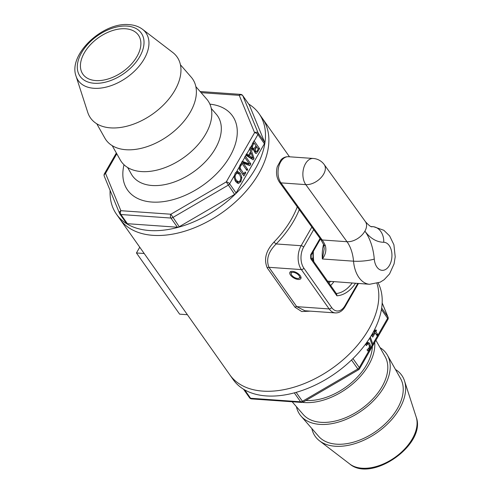 <?xml version="1.0" encoding="UTF-8"?>
<svg xmlns="http://www.w3.org/2000/svg" width="493" height="493" viewBox="0 0 493 493"><rect width="100%" height="100%" fill="white"/><g stroke="black" fill="none" stroke-linecap="round" stroke-linejoin="round"><path stroke-width="0.74" d="M320.062 238.433L310.701 254.708L311.138 255.177M310.701 254.708A42.768 26.918 94 0 0 310.744 258.726L311.182 258.036L311.151 255.127M310.744 258.726L336.898 295.788L336.694 294.093L311.182 257.931M304.908 310.75L296.724 306.646A2.034 1.251 -35.2 0 0 295.011 307.244L301.71 311.539L310.399 311.151M267.249 267.909A2.034 1.251 -35.2 0 1 268.956 267.311L301.389 269.597L329.151 308.938L296.724 306.646L268.956 267.311C265.893 259.589 268.297 251.806 276.16 243.955A2.034 0.468 44.1 0 1 274.059 242.008C265.906 250.641 263.632 259.275 267.249 267.909L295.011 307.244M300.28 275.747A6.317 2.995 29.9 0 1 300.859 278.551A6.317 2.995 29.9 0 1 293.896 278.003A6.317 2.995 29.9 0 1 289.915 272.259A6.317 2.995 29.9 0 1 294.641 271.791A6.317 2.995 29.9 0 1 300.28 275.747M378.186 283.037A87.236 53.706 -35.2 0 1 332.337 375.37A87.236 53.706 -35.2 0 1 233.22 379.647L229.824 374.834A87.236 53.706 -35.2 0 0 325.152 373.004A87.236 53.706 -35.2 0 0 376.954 283.45A87.236 53.706 144.8 0 1 347.355 355.934A87.236 53.706 144.8 0 1 262.818 391.115A87.236 53.706 144.8 0 1 229.824 374.834L119.891 219.058A87.236 53.706 -35.2 0 0 152.879 235.34A87.236 53.706 -35.2 0 0 243.148 194.408A87.236 53.706 -35.2 0 0 262.442 118.456A87.236 53.706 144.8 0 1 222.133 212.637A87.236 53.706 144.8 0 1 119.891 219.058L116.496 214.252A87.236 53.706 144.8 0 1 110.105 190.409M144.202 253.513L136.444 252.964L139.753 247.209M136.444 252.964L179.631 314.158L187.389 314.707M323.55 244.312A28.853 18.161 94 0 0 322.373 258.979L324.203 248.712L323.796 244.867A4.073 2.015 -23.4 0 0 323.796 244.879A4.073 2.015 -23.4 0 0 325.38 245.705A33.943 21.365 94 0 0 322.163 239.974L280.948 182.872A14.802 9.312 -86 0 1 278.89 166.172A14.802 9.312 -86 0 1 288.411 156.719C285.62 156.589 283.161 157.606 281.041 159.769L277.251 166.726C275.809 172.55 276.53 177.683 279.414 182.12A4.073 2.527 -35.8 0 0 280.948 182.872L305.789 184.629L347.004 241.724A14.802 9.182 -35.8 0 0 364.9 231.137A14.802 9.182 -35.8 0 0 365.43 221.665L324.215 164.57A14.802 9.182 144.2 0 1 321.085 177.579A14.802 9.182 144.2 0 1 305.789 184.629A14.802 9.312 94 0 1 309.012 159.72A14.802 9.312 94 0 1 313.252 158.469L288.411 156.719M279.414 182.12L320.629 239.216A4.073 2.527 -35.8 0 0 322.163 239.974L347.004 241.724A33.943 21.365 -86 0 1 353.53 261.179L322.373 258.979C325.534 254.782 326.539 250.358 325.38 245.705M293.23 272.352A4.745 2.249 29.9 0 1 298.481 274.965A4.745 2.249 29.9 0 1 298.949 278.262A4.745 2.249 29.9 0 1 294.266 277.356A4.745 2.249 29.9 0 1 291.129 273.763A4.745 2.249 29.9 0 1 293.23 272.352M254.043 158.352L253.168 159.88L245.791 155.153L246.543 153.847L248.595 155.203L250.647 151.641L249.563 148.596L250.284 147.339L254.043 158.352L251.849 157.945M251.079 152.873L249.421 155.751L252.866 158.013L251.079 152.873L249.982 152.793M252.866 158.013L250.764 157.865L247.32 155.603L247.591 155.129M249.421 155.751L247.32 155.603M248.595 155.203L246.025 154.74M251.566 158.851L251.941 158.204M256.57 153.255L255.929 153.446L254.986 152.768L254.524 149.743L253.297 150.334L252.139 149.527L251.436 146.785L252.515 143.463L254.055 140.788A2.718 1.288 29.9 0 1 254.222 141.004L259.62 148.658L256.57 153.255L255.337 153.169M256.656 146.698L255.208 149.798L255.627 151.333L256.477 151.678L258.277 149.003L256.656 146.698L255.577 146.624M253.31 148.8L253.106 149.644M254.086 151.604L256.477 151.678M253.987 142.921L252.422 146.372L252.847 148.196L254.148 148.664L256.04 145.829L253.987 142.921L252.872 142.841M252.422 146.372L251.485 146.304M251.529 148.67L254.148 148.664M255.208 149.798L252.287 149.724M254.949 152.719L255.664 151.715M259.62 148.658L257.95 148.535M256.218 146.667L255.855 146.15M253.55 142.89L253.162 142.335M250.851 163.904L249.84 165.666L243.283 163.195L247.677 169.426L247.011 170.578L241.613 162.93A2.718 1.288 -150.1 0 0 241.447 162.715L242.242 161.322L249.421 163.978L244.787 157.415A2.718 1.288 -150.1 0 0 244.614 157.193L245.28 156.041A2.718 1.288 29.9 0 1 245.452 156.256L250.851 163.904L249.292 163.799M247.677 169.426L246.118 169.315M243.283 163.195L241.724 163.084M248.041 164.989L248.651 163.922M249.421 163.978L247.313 163.83L241.946 161.84M241.588 164.828L240.596 165.987L240.085 167.836L240.794 169.327L244.029 173.912L245.163 171.94L245.754 172.772L243.906 175.983L239.795 170.165L239.16 167.207L240.911 163.756A2.718 1.288 29.9 0 1 241.04 163.929L241.588 164.828L240.159 164.73M242.698 174.275L242.95 173.832M245.754 172.772L244.725 172.698M244.029 173.912L242.359 173.795M240.085 167.836L239.105 167.768M241.632 164.761L240.208 164.662M237.608 171.435L240.381 173.351L241.878 177.505L240.904 181.572L238.427 183.513L235.642 181.597L234.144 177.449L235.069 173.37L236.529 171.774L237.774 171.441M235.543 181.461L238.507 181.917L240.264 180.672L240.88 177.782L239.641 174.645L237.552 173.043L235.753 174.282C234.742 176.118 234.951 178.127 236.381 180.302L238.501 181.917L236.393 181.769L238.495 181.917L237.176 183.131M237.552 173.043L235.371 172.895M241.878 177.505L240.831 177.431M238.365 173.333L236.739 171.656M249.02 104.534A2.718 1.67 144.8 0 1 249.175 104.707A2.718 1.67 144.8 0 1 249.292 104.91L264.636 142.231A2.718 1.67 144.8 0 1 264.408 143.734L236.092 192.979A2.718 1.67 144.8 0 1 234.631 194.402L179.242 226.725A2.718 1.67 144.8 0 1 177.406 227.224L127.391 223.699A2.718 1.67 144.8 0 1 126.362 223.187L119.885 214.011A2.718 1.67 -35.2 0 0 120.914 214.517A2.718 1.707 -86 0 1 120.871 210.696A2.718 2.12 157.6 0 0 119.596 213.475A2.718 2.12 157.6 0 0 119.774 213.808A2.718 1.67 -35.2 0 0 119.885 214.011A2.718 2.718 0 0 1 119.596 213.475L104.251 176.161A2.718 2.12 -22.4 0 1 105.527 173.382A2.718 1.288 -150.1 0 0 104.405 173.776A2.718 2.718 0 0 0 104.251 176.161M76.07 76.205L87.754 112.416A52.954 32.6 -35.2 0 0 152.59 114.093A52.954 32.6 -35.2 0 0 172.729 52.449L142.526 29.303C138.866 26.56 134.435 25.007 129.228 24.65C103.092 21.76 67.824 54.495 76.07 76.205A41.412 25.494 -35.2 0 0 126.769 77.512A41.412 25.494 -35.2 0 0 142.526 29.303M125.549 28.767A33.943 20.897 -35.2 0 0 90.429 44.697A33.943 20.897 -35.2 0 0 82.923 74.246A33.943 20.897 -35.2 0 0 122.702 71.75A33.943 20.897 -35.2 0 0 138.385 35.102A33.943 20.897 -35.2 0 0 125.549 28.767M179.242 226.725L170.886 214.227A2.718 1.707 94 0 0 170.929 218.048A2.718 1.67 -35.2 0 0 172.766 217.542L228.154 185.22A2.718 1.67 -35.2 0 0 229.615 183.803L234.249 175.742M236.092 192.979L229.615 183.803A2.718 1.288 -150.1 0 0 226.275 181.905L234.631 194.402M254.222 141.004L257.931 134.558A2.718 1.67 -35.2 0 0 258.159 133.048A2.718 2.12 157.6 0 0 254.591 132.66A2.718 1.288 29.9 0 1 257.931 134.558L264.408 143.734M201.095 92.653L239.247 95.346A2.718 2.12 -22.4 0 1 242.815 95.734A2.718 1.67 -35.2 0 0 242.698 95.531A2.718 2.718 0 0 0 240.67 94.385A2.718 1.707 94 0 0 239.247 95.346L254.591 132.66L226.275 181.905L170.886 214.227L120.871 210.696L105.527 173.382L116.792 153.785M112.207 145.651L120.28 159.972A52.954 32.6 -35.2 0 0 183.433 157.803A52.954 32.6 -35.2 0 0 206.641 99.025L195.85 86.62M96.782 123.798L104.855 138.12A52.954 32.6 -35.2 0 0 168.008 135.951A52.954 32.6 -35.2 0 0 191.216 77.173L180.426 64.768M248.737 104.085A87.236 53.706 144.8 0 1 249.02 104.263A87.236 53.706 144.8 0 1 259.047 113.649A87.236 53.706 144.8 0 1 218.738 207.83A87.236 53.706 144.8 0 1 116.496 214.252M367.39 341.569L367.174 343.257L368.253 342.512L369.651 343.313L370.428 345.913L369.621 348.939L367.815 350.998L367.026 349.882L368.937 348.101L369.436 346.246L368.869 344.508L367.741 343.929L366.435 345.581L365.818 344.706L366.595 342.703M365.923 343.732L368.024 343.88L366.293 343.824M367.944 343.874L367.421 342.992M367.174 343.257L366.502 343.208M367.119 343.177L366.521 343.14M370.329 337.107L372.825 344.015L372.813 345.679L372.363 345.648M372.813 345.679L372.203 346.739L372.221 345.075L369.695 338.118M372.622 333.237L372.739 335.234L371.95 335.178M372.739 335.234L374.544 332.097L373.811 331.056M374.458 329.799L375.235 330.895L375.876 329.786L376.473 330.637L375.426 330.563M375.235 330.895L373.94 330.803M376.473 330.637L375.832 331.746L377.743 334.451L377.053 335.653L375.142 332.948L372.776 337.064L371.993 335.955L371.907 334.488M375.142 332.948L374.101 332.874M377.743 334.451L376.122 334.334M374.655 332.911L374.335 332.461M375.832 331.746L374.212 331.629M373.934 331.234L374.175 330.821M395.485 369.497A52.954 32.6 144.8 0 1 404.513 380.873A52.954 32.6 144.8 0 1 377.274 432.472A52.954 32.6 144.8 0 1 319.538 440.841A52.954 32.6 144.8 0 1 311.841 428.522M303.17 402.072L302.449 401.296A2.718 1.67 144.8 0 1 300.607 401.801A2.718 1.707 94 0 0 301.611 402.436A2.718 2.718 0 0 0 303.17 402.072L358.559 369.75A2.718 2.718 0 0 0 359.545 368.758A2.718 1.288 -150.1 0 0 359.292 367.55L352.976 358.596M372.221 345.075L359.292 367.55A2.718 1.67 144.8 0 1 357.838 368.974L358.559 369.75M387.862 319.513A2.718 2.718 0 0 0 388.016 317.128A2.718 2.12 157.6 0 0 387.837 316.802A2.718 1.67 144.8 0 1 387.609 318.312A2.718 1.288 29.9 0 1 387.862 319.513L359.545 368.758M372.369 346.45A50.237 30.93 144.8 0 1 305.888 400.489M374.705 342.395A52.954 32.6 144.8 0 1 351.749 384.688A52.954 32.6 144.8 0 1 302.474 402.356M380.06 347.639A52.954 32.6 144.8 0 1 387.412 355.17L400.556 378.501A50.237 30.93 144.8 0 1 376.313 431.104A50.237 30.93 144.8 0 1 318.626 436.323L301.05 416.117A52.954 32.6 144.8 0 1 296.416 406.67M387.412 355.17A52.954 32.6 144.8 0 1 361.85 410.614A52.954 32.6 144.8 0 1 301.05 416.117M375.912 340.287L385.132 356.649A50.237 30.93 144.8 0 1 360.888 409.252A50.237 30.93 144.8 0 1 303.201 414.471L292.152 401.77M330.39 281.515A38.694 24.354 -86 0 1 328.973 283.142M330.643 285.515A40.734 25.636 94 0 0 333.835 281.762M336.898 295.788A42.768 26.918 94 0 0 355.496 283.29M352.144 283.056A40.734 25.636 -86 0 1 336.318 293.557M357.764 283.45L344.964 305.709A14.938 9.398 -86 0 1 331.623 307.496L303.861 268.155A14.938 9.398 -86 0 1 303.633 247.141L313.702 229.627M303.633 247.141A2.034 0.968 -150.1 0 0 301.131 245.717L276.16 243.955A89.276 54.963 -35.2 0 0 299.263 209.624M297.261 206.844A87.236 53.706 144.8 0 1 274.059 242.008M311.853 227.063L301.131 245.717A16.972 10.68 94 0 0 301.389 269.597A2.034 1.251 144.8 0 0 303.861 268.155M331.623 307.496A2.034 1.251 -35.2 0 1 329.151 308.938A16.972 10.68 94 0 0 335.406 312.913C339.332 313.03 342.58 310.929 345.155 306.615A2.034 0.968 29.9 0 0 344.964 305.709M329.466 281.454A28.853 18.161 -86 0 1 327.568 281.158L369.565 284.282L380.183 282.187L384.158 279.704L389.538 273.954L394.073 263.897L395.207 256.804L393.907 244.756L389.643 235.944L383.813 230.268L373.632 226.718A28.853 18.161 94 0 0 372.973 226.694L371.753 226.607M313.844 261.709A28.853 18.161 -86 0 1 313.394 251.251M365.43 221.665C369.041 225.665 371.297 227.328 372.197 226.663A33.943 21.365 -86 0 0 372.973 226.694A14.802 11.493 90.7 0 1 383.739 242.279A14.05 8.843 -86 0 1 391.947 255.46A14.05 8.843 -86 0 1 383.622 270.226A14.05 8.843 -86 0 1 374.273 259.078A14.802 2.767 -4.8 0 1 353.53 261.179A28.853 18.161 94 0 0 369.565 284.282M374.273 259.078A48.745 30.677 94 0 0 364.9 231.137A48.745 30.677 94 0 0 383.739 242.279M255.849 148.103L254.745 148.029M255.627 151.333L254.462 151.246M253.408 143.925L252.299 143.845M252.847 148.196L251.529 148.097M258.203 151.129L257.075 151.049M240.794 169.327L239.308 169.222M240.596 165.987L239.499 165.913M236.381 180.302L234.834 180.198M240.904 181.572L239.641 181.479M240.381 173.351L238.279 173.203M242.488 161.408L244.787 157.415M246.759 153.982L249.686 148.898M245.452 156.256L246.013 155.289M241.04 163.929L241.613 162.93M236.529 171.774L239.16 167.207M250.407 147.647L251.646 145.49M127.089 26.092A37.456 23.06 144.8 0 1 127.582 70.745A37.456 23.06 144.8 0 1 77.29 67.196A37.456 23.06 144.8 0 1 127.089 26.092M264.636 142.231L258.159 133.048L242.815 95.734L249.292 104.91M127.391 223.699L120.914 214.517L170.929 218.048L177.406 227.224M124.008 164.742A64.238 39.545 -35.2 0 0 162.172 201.785A64.238 39.545 -35.2 0 0 232 152.503A64.238 39.545 -35.2 0 0 209.882 104.14M211.275 108.478L216.242 114.191A52.055 32.045 144.8 0 1 193.429 171.965A52.055 32.045 144.8 0 1 131.348 174.097L127.632 167.503M366.737 345.051L366.022 345.001M369.621 348.939L368.388 348.847M370.428 345.913L369.399 345.839M369.651 343.313L367.55 343.165M381.422 309.542L387.609 318.312L372.825 344.015M349.74 463.987C371.821 483.004 426.716 444.261 416.197 417.09A41.412 25.494 144.8 0 1 394.899 457.442A41.412 25.494 144.8 0 1 349.74 463.987L319.538 440.841M294.309 392.872L300.607 401.801L250.592 398.27A2.718 1.67 144.8 0 1 249.569 397.765A2.718 2.718 0 0 0 251.596 398.905A2.718 1.707 -86 0 1 250.592 398.27L244.676 389.883M382.155 302.979L387.837 316.802L381.662 308.051M351.515 360.013L357.838 368.974L302.449 401.296L296.145 392.366M320.456 238.976L311.151 255.152M304.908 310.763L335.406 312.913M259.047 113.649L289.496 156.792M358.448 283.5L345.155 306.615M312.827 252.237L313.234 260.84M373.632 226.718L371.586 226.577M323.796 244.879L320.629 239.216M324.215 164.57A14.802 14.802 0 0 0 313.252 158.469M298.949 278.262L301.007 277.276M291.129 273.763L290.938 271.489M312.026 259.133L312.882 257.648M116.354 153.003L104.405 173.776M240.67 94.385L200.115 91.519M242.698 95.531L249.175 104.707M416.197 417.09L404.513 380.873M382.155 302.881L388.016 317.128M301.611 402.436L251.596 398.905M249.569 397.765L243.53 389.205"/></g></svg>
